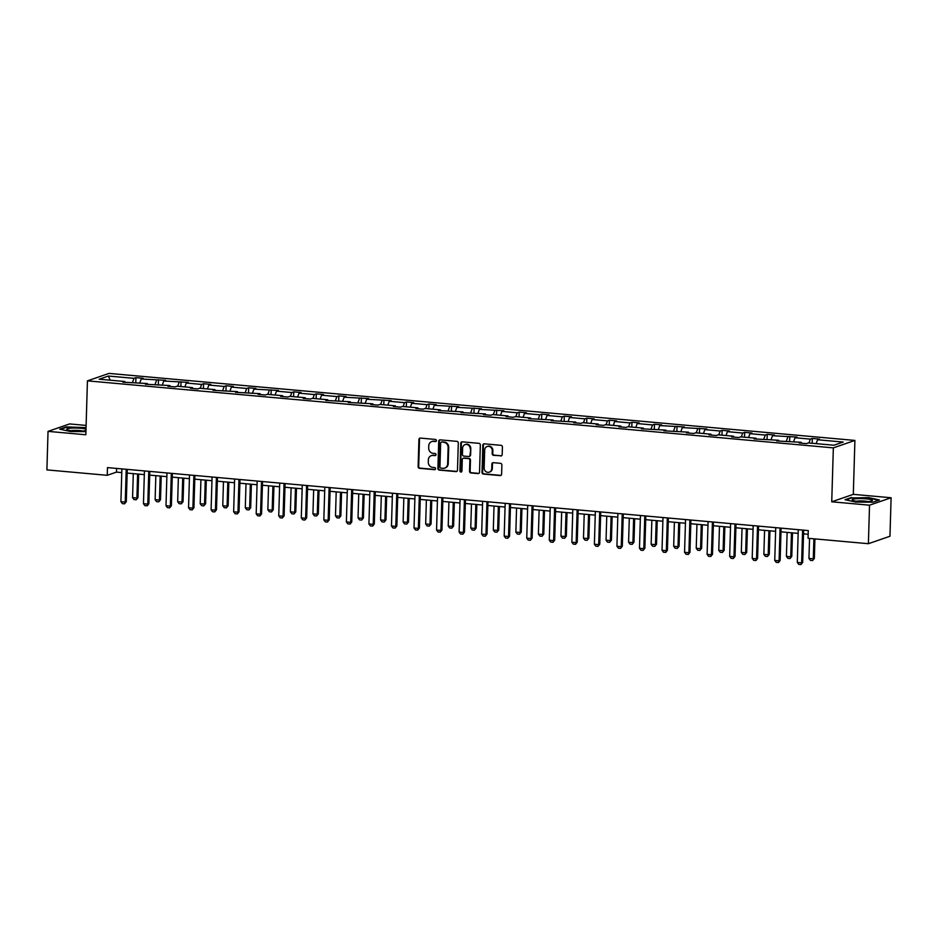 <?xml version="1.0" encoding="UTF-8"?>
<svg xmlns="http://www.w3.org/2000/svg" width="938" height="938" viewBox="0 0 938 938"><rect width="100%" height="100%" fill="white"/><g stroke="black" fill="none" stroke-linecap="round" stroke-linejoin="round"><path stroke-width="1.41" d="M436.428 440.579A1.067 0.985 -109 0 0 435.466 439.441L420.388 438.081A1.536 1.407 -109 0 0 418.923 439.465L418.114 466.69A1.536 1.407 -109 0 0 419.497 468.32L434.564 469.68A1.067 0.985 -109 0 0 435.584 468.707A1.067 0.985 -109 0 0 434.622 467.558L432.676 467.382A4.901 4.502 -109 0 1 428.279 462.141L428.349 459.878A4.901 4.502 -109 0 1 433.028 455.446L434.986 455.622A1.067 0.985 -109 0 0 436.006 454.649A1.067 0.985 -109 0 0 435.044 453.5L433.098 453.324A4.901 4.502 -109 0 1 428.701 448.083L428.76 445.808A4.901 4.502 -109 0 1 433.45 441.376L435.396 441.552A1.067 0.985 -109 0 0 436.428 440.579M500.716 455.985A1.536 1.407 -109 0 0 502.182 454.602L502.416 446.969A1.536 1.407 -109 0 0 501.033 445.327L484.301 443.826A1.536 1.407 -109 0 0 482.836 445.21L482.026 472.424A1.536 1.407 -109 0 0 483.398 474.065L500.142 475.578A1.536 1.407 -109 0 0 501.607 474.182L501.877 464.967A1.536 1.407 -109 0 0 500.505 463.325L493.341 462.68A1.536 1.407 -109 0 0 491.875 464.064L491.735 468.637A4.092 3.764 -109 0 1 489.284 472.166A4.092 3.764 -109 0 1 484.149 467.956L484.688 450.041A4.092 3.764 -109 0 1 487.139 446.511A4.092 3.764 -109 0 1 492.274 450.721L492.18 453.711A1.536 1.407 -109 0 0 493.552 455.34L501.302 455.786A1.536 1.407 -109 0 0 501.549 455.786M831.736 501.795L869.526 505.183L868.389 543.7L889.963 536.255L891.1 497.75L853.31 494.349L854.905 440.426L833.343 447.872L831.736 501.795L853.31 494.349M86.12 425.418L69.611 423.929L48.037 431.374L85.839 434.763L87.433 380.851L833.343 447.872M48.037 431.374L46.9 469.891L107.237 475.308L116.476 472.119L121.776 472.6M868.389 543.7L808.052 538.283L808.275 530.58L107.471 467.605L107.237 475.308M458.295 443.006A1.536 1.407 -109 0 0 456.923 441.364L440.18 439.863A1.536 1.407 -109 0 0 438.714 441.247L437.905 468.461A1.536 1.407 -109 0 0 439.277 470.102L456.02 471.603A1.536 1.407 -109 0 0 457.486 470.219L458.295 443.006M462.235 441.845L478.978 443.346A1.536 1.407 -109 0 1 480.35 444.987L479.541 472.201A1.536 1.407 -109 0 1 478.075 473.584L470.911 472.951A1.536 1.407 -109 0 1 469.539 471.31L469.868 460.265A1.536 1.407 -109 0 0 468.496 458.623L463.747 458.201A1.536 1.407 -109 0 0 462.282 459.585L461.942 471.075A1.067 0.985 -109 0 1 461.297 472.002A1.067 0.985 -109 0 1 459.948 470.899L460.769 443.228A1.536 1.407 -109 0 1 462.235 441.845M869.526 505.183L891.1 497.75M833.952 445.233L808.368 442.935L806.422 443.615L799.188 442.971L801.146 442.29L776.641 440.942L778.599 440.262L754.105 438.914L756.051 438.234L740.727 436.862L738.781 437.542L731.558 436.885L733.504 436.217L718.191 434.833L716.233 435.513L709.011 434.857L710.957 434.188L695.644 432.805L693.686 433.485L686.464 432.84L688.41 432.16L663.916 430.812L665.863 430.132L641.369 428.783L643.327 428.115L628.003 426.731L626.045 427.411L618.822 426.755L620.78 426.087L605.456 424.703L603.497 425.383L596.275 424.726L598.233 424.058L582.908 422.686L580.962 423.355L573.728 422.71L575.686 422.03L551.181 420.681L553.139 420.001L528.633 418.653L530.591 417.985L515.267 416.601L513.321 417.281L506.098 416.624L508.044 415.956L492.731 414.573L490.773 415.253L483.551 414.608L485.497 413.928L461.004 412.579L462.95 411.899L438.456 410.551L440.403 409.871L425.09 408.499L423.132 409.179L415.909 408.522L417.856 407.854L402.543 406.471L400.585 407.151L393.362 406.494L395.32 405.826L379.996 404.442L378.037 405.122L370.815 404.477L372.773 403.797L348.268 402.449L350.226 401.769L325.721 400.42L327.679 399.752L312.354 398.369L310.408 399.049L303.173 398.392L305.131 397.724L289.807 396.34L287.86 397.02L280.626 396.364L282.584 395.695L267.26 394.323L265.313 394.992L258.091 394.347L260.037 393.667L235.544 392.319L237.49 391.638L212.996 390.29L214.943 389.622L199.63 388.238L197.672 388.918L190.449 388.262L192.396 387.593L177.083 386.21L175.125 386.89L167.902 386.245L169.848 385.565L145.355 384.217L147.313 383.536L122.808 382.188L124.766 381.508L99.182 379.21L108.386 376.032L133.97 378.331L135.928 377.662L143.151 378.307L141.204 378.987L165.698 380.336L163.74 381.016L188.245 382.364L186.287 383.032L201.611 384.416L203.569 383.736L210.792 384.392L208.834 385.061L224.159 386.444L226.105 385.764L233.339 386.421L231.381 387.089L246.706 388.461L248.652 387.793L255.886 388.438L253.928 389.118L278.434 390.466L276.476 391.146L291.8 392.518L293.746 391.838L300.969 392.494L299.023 393.163L314.347 394.546L316.294 393.866L323.516 394.523L321.57 395.191L336.883 396.575L338.841 395.895L346.063 396.54L344.117 397.22L368.611 398.568L366.664 399.248L391.158 400.596L389.211 401.265L404.524 402.648L406.482 401.968L413.705 402.625L411.747 403.293L427.071 404.677L429.029 403.997L436.252 404.653L434.294 405.322L458.799 406.67L456.841 407.35L481.346 408.698L479.388 409.378L503.894 410.727L501.936 411.395L517.26 412.779L519.206 412.099L526.441 412.755L524.483 413.424L539.807 414.807L541.754 414.127L548.976 414.784L547.03 415.452L562.343 416.824L564.301 416.155L571.523 416.8L569.577 417.48L584.89 418.852L586.848 418.184L594.071 418.829L592.124 419.509L607.437 420.881L609.395 420.201L616.618 420.857L614.671 421.525L629.984 422.909L631.942 422.229L639.165 422.886L637.219 423.554L652.531 424.937L654.49 424.257L661.712 424.902L659.754 425.582L684.259 426.931L682.301 427.611L706.806 428.959L704.848 429.627L720.173 431.011L722.119 430.331L729.354 430.988L727.396 431.656L742.72 433.039L744.666 432.359L751.901 433.016L749.943 433.684L765.267 435.056L767.214 434.388L774.448 435.033L772.49 435.713L796.983 437.061L795.037 437.741L810.35 439.113L812.308 438.445L819.531 439.09L817.584 439.758L843.168 442.056L833.952 445.233M854.905 440.426L109.007 373.406L87.433 380.851M808.955 442.994L810.35 439.113M793.63 441.61L795.037 437.741M801.498 443.17L801.146 442.29M786.407 440.966L787.814 437.085M771.095 439.594L772.49 435.713M778.95 441.141L778.599 440.262M763.86 438.937L765.267 435.056M748.547 437.565L749.943 433.684M756.403 439.125L756.051 438.234M741.313 436.92L742.72 433.039M726 435.537L727.396 431.656M733.856 437.096L733.504 436.217M718.766 434.892L720.173 431.011M703.453 433.508L704.848 429.627M711.309 435.068L710.957 434.188M696.231 432.864L697.626 428.983M680.906 431.492L682.301 427.611M688.773 433.039L688.41 432.16M673.683 430.835L675.079 426.954M658.359 429.463L659.754 425.582M666.226 431.011L665.863 430.132M651.136 428.807L652.531 424.937M635.812 427.435L637.219 423.554M643.679 428.994L643.327 428.115M628.589 426.79L629.984 422.909M613.264 425.406L614.671 421.525M621.132 426.966L620.78 426.087M606.042 424.762L607.437 420.881M590.717 423.378L592.124 419.509M598.585 424.937L598.233 424.058M583.495 422.733L584.89 418.852M568.17 421.361L569.577 417.48M576.038 422.909L575.686 422.03M560.947 420.705L562.343 416.824M545.623 419.333L547.03 415.452M553.49 420.892L553.139 420.001M538.4 418.676L539.807 414.807M523.087 417.304L524.483 413.424M530.943 418.864L530.591 417.985M515.853 416.66L517.26 412.779M500.54 415.276L501.936 411.395M508.396 416.835L508.044 415.956M493.306 414.631L494.713 410.75M477.993 413.248L479.388 409.378M485.849 414.807L485.497 413.928M470.759 412.603L472.166 408.722M455.446 411.231L456.841 407.35M463.302 412.779L462.95 411.899M448.223 410.574L449.619 406.693M432.899 409.203L434.294 405.322M440.766 410.762L440.403 409.871M425.676 408.558L427.071 404.677M410.352 407.174L411.747 403.293M418.219 408.734L417.856 407.854M403.129 406.529L404.524 402.648M387.804 405.146L389.211 401.265M395.672 406.705L395.32 405.826M380.582 404.501L381.977 400.62M365.257 403.129L366.664 399.248M373.125 404.677L372.773 403.797M358.035 402.472L359.43 398.591M342.71 401.101L344.117 397.22M350.578 402.648L350.226 401.769M335.487 400.444L336.883 396.575M320.163 399.072L321.57 395.191M328.03 400.632L327.679 399.752M312.94 398.427L314.347 394.546M297.616 397.044L299.023 393.163M305.483 398.603L305.131 397.724M290.393 396.399L291.8 392.518M275.08 395.015L276.476 391.146M282.936 396.575L282.584 395.695M267.846 394.37L269.253 390.489M252.533 392.999L253.928 389.118M260.389 394.546L260.037 393.667M245.299 392.342L246.706 388.461M229.986 390.97L231.381 387.089M237.842 392.53L237.49 391.638M222.752 390.314L224.159 386.444M207.439 388.942L208.834 385.061M215.294 390.501L214.943 389.622M200.216 388.297L201.611 384.416M184.892 386.913L186.287 383.032M192.759 388.473L192.396 387.593M177.669 386.268L179.064 382.387M162.344 384.897L163.74 381.016M170.212 386.444L169.848 385.565M155.122 384.24L156.517 380.359M139.797 382.868L141.204 378.987M147.665 384.416L147.313 383.536M132.575 382.212L133.97 378.331M108.386 376.032L110.215 380.207M127.146 473.08L144.323 474.628M149.693 475.109L166.87 476.645M172.24 477.125L189.417 478.673M194.787 479.154L211.965 480.702M217.335 481.182L234.512 482.73M239.882 483.211L257.059 484.747M262.429 485.239L279.594 486.775M284.976 487.256L302.142 488.804M307.512 489.284L324.689 490.832M330.059 491.313L347.236 492.86M352.606 493.341L369.783 494.877M375.153 495.37L392.33 496.906M397.7 497.386L414.877 498.934M420.247 499.415L437.425 500.962M442.795 501.443L459.972 502.979M465.342 503.471L482.519 505.007M487.889 505.488L505.066 507.036M510.436 507.517L527.602 509.064M532.983 509.545L550.149 511.093M555.519 511.573L572.696 513.109M578.066 513.602L595.243 515.138M600.613 515.619L617.79 517.166M623.16 517.647L640.337 519.195M645.707 519.675L662.885 521.223M668.255 521.704L685.432 523.24M690.802 523.732L707.979 525.268M713.349 525.749L730.526 527.297M735.896 527.777L753.062 529.325M758.443 529.806L775.609 531.342M780.991 531.834L798.156 533.37M803.526 533.851L808.169 534.273M116.593 468.425L116.476 472.119M125.117 382.399L124.766 381.508M816.177 443.639L817.584 439.758M135.787 382.505L135.928 377.662M158.323 384.533L158.475 379.691M180.87 386.562L181.022 381.719M203.417 388.578L203.569 383.736M225.964 390.607L226.105 385.764M248.511 392.635L248.652 387.793M271.059 394.664L271.199 389.821M293.606 396.68L293.746 391.838M316.153 398.709L316.294 393.866M338.7 400.737L338.841 395.895M361.247 402.765L361.388 397.923M383.794 404.794L383.935 399.951M406.33 406.811L406.482 401.968M428.877 408.839L429.029 403.997M451.424 410.867L451.577 406.025M473.971 412.896L474.112 408.053M496.519 414.913L496.659 410.082M519.066 416.941L519.206 412.099M541.613 418.969L541.754 414.127M564.16 420.998L564.301 416.155M586.707 423.026L586.848 418.184M609.254 425.043L609.395 420.201M631.802 427.071L631.942 422.229M654.337 429.1L654.49 424.257M676.884 431.128L677.037 426.286M699.431 433.157L699.584 428.314M721.979 435.173L722.119 430.331M744.526 437.202L744.666 432.359M767.073 439.23L767.214 434.388M789.62 441.259L789.761 436.416M812.167 443.275L812.308 438.445M86.05 427.622L66.199 426.896L59.704 429.147L70.397 431.515L85.933 431.632M851.552 497.468L845.056 499.708L855.749 502.088L872.95 502.217L879.445 499.977L868.74 497.597L851.54 497.972M436.053 441.352A1.067 0.985 -109 0 1 435.982 441.352L434.036 441.177A4.901 4.502 -109 0 0 432.289 441.388L431.703 441.587M431.292 455.645L431.879 455.446A4.901 4.502 -109 0 1 433.614 455.235L435.56 455.411A1.067 0.985 -109 0 0 435.631 455.422M420.154 438.081A1.536 1.407 -109 0 0 419.509 439.265L418.7 466.479A1.536 1.407 -109 0 0 420.072 468.121L435.15 469.481A1.067 0.985 -109 0 0 435.22 469.481M439.934 439.863A1.536 1.407 -109 0 0 439.301 441.048L438.492 468.261A1.536 1.407 -109 0 0 439.863 469.903L456.607 471.404A1.536 1.407 -109 0 0 456.841 471.404M441.681 442.115A1.067 0.985 -109 0 0 440.649 443.088L439.945 466.983A1.067 0.985 -109 0 0 440.907 468.132L442.959 468.308A4.901 4.502 -109 0 0 447.649 463.876L448.13 447.543A4.901 4.502 -109 0 0 443.733 442.302L442.255 441.915A1.067 0.985 -109 0 0 441.88 441.962L441.294 442.161M444.706 468.097L445.28 467.898A4.901 4.502 -109 0 0 448.223 463.677L447.649 463.876M442.255 441.915L444.319 442.103A4.901 4.502 -109 0 1 448.716 447.344L448.223 463.677M463.196 458.272L463.782 458.061A1.536 1.407 -109 0 1 464.322 458.002L469.082 458.424A1.536 1.407 -109 0 1 470.454 460.066L470.126 471.111A1.536 1.407 -109 0 0 471.497 472.74L478.661 473.385A1.536 1.407 -109 0 0 478.908 473.385M462 441.845A1.536 1.407 -109 0 0 461.355 443.029L460.535 470.7A1.067 0.985 -109 0 0 461.566 471.849M470.208 448.81A4.092 3.764 -109 0 0 465.084 444.6A4.092 3.764 -109 0 0 462.622 448.13L462.434 454.449A1.536 1.407 -109 0 0 463.806 456.079L468.554 456.513A1.536 1.407 -109 0 0 470.02 455.129L470.794 448.61A4.092 3.764 -109 0 0 465.658 444.401L465.084 444.6M469.106 456.443L469.692 456.243A1.536 1.407 -109 0 0 470.606 454.93L470.02 455.129M470.794 448.61L470.606 454.93M487.139 446.511L487.725 446.312A4.092 3.764 -109 0 1 492.86 450.521L492.767 453.5A1.536 1.407 -109 0 0 494.138 455.141L501.302 455.786M489.284 472.166L489.859 471.966A4.092 3.764 -109 0 0 492.321 468.437L491.735 468.637M493.095 462.68A1.536 1.407 -109 0 0 492.462 463.864L492.321 468.437M484.055 443.826A1.536 1.407 -109 0 0 483.422 445.011L482.613 472.224A1.536 1.407 -109 0 0 483.985 473.866L500.728 475.367A1.536 1.407 -109 0 0 500.962 475.367M133.29 473.631L132.575 497.656L136.913 498.043L137.616 474.018M137.956 497.679L136.198 499.79L137.956 497.679L138.66 474.112M136.198 499.79L134.04 499.602L132.575 497.656M126.22 469.293L125.246 502.065L126.302 501.701L124.543 503.823L122.374 503.624L120.908 501.678L121.881 468.906M127.263 469.387L126.302 501.701M120.908 501.678L125.246 502.065L124.543 503.823M155.837 475.66L155.122 499.673L159.46 500.071L160.163 476.047M160.504 499.708L158.745 501.818L160.504 499.708L161.207 476.141M158.745 501.818L156.576 501.631L155.122 499.673M178.372 477.677L177.669 501.701L181.995 502.088L182.711 478.075M183.051 501.724L181.292 503.847L183.051 501.724L183.754 478.169M181.292 503.847L179.123 503.647L177.669 501.701M148.767 471.322L147.794 504.093L148.849 503.729L147.266 505.781L144.921 505.652L143.455 503.694L144.429 470.923M149.799 471.404L148.849 503.729M143.455 503.694L147.794 504.093L147.09 505.84M171.314 473.338L170.341 506.11L171.396 505.758L169.637 507.868L167.468 507.669L166.003 505.723L166.976 472.951M172.346 473.432L171.396 505.758M166.003 505.723L170.341 506.11L169.637 507.868M86.003 429.182A10.13 1.524 1.7 0 0 70.643 428.197A10.13 1.524 1.7 0 0 67.102 429.698A10.13 1.524 1.7 0 0 83.13 430.964A10.13 1.524 1.7 0 0 85.968 430.519M82.65 431.011A6.941 1.044 1.7 0 0 72.554 430.46A6.941 1.044 1.7 0 0 71.042 430.659M60.571 429.334L66.516 427.282L86.038 428.045M855.995 498.77A10.13 1.524 1.7 0 0 852.454 500.259A10.13 1.524 1.7 0 0 868.482 501.537A10.13 1.524 1.7 0 0 872 500.845A10.13 1.524 1.7 0 0 867.873 499.039A10.13 1.524 1.7 0 0 855.995 498.77M868.002 501.572A6.941 1.044 1.7 0 0 857.918 501.021A6.941 1.044 1.7 0 0 856.394 501.232M845.924 499.907L851.868 497.855L868.529 497.984L878.695 500.235M200.92 479.705L200.216 503.729L204.543 504.116L205.258 480.104M205.598 503.753L203.839 505.875L205.598 503.753L206.301 480.186M203.839 505.875L201.67 505.676L200.216 503.729M193.861 475.367L192.888 508.138L193.932 507.775L192.184 509.897L190.015 509.697L188.55 507.751L189.523 474.98M194.893 475.46L193.932 507.775M188.55 507.751L192.888 508.138L192.184 509.897M223.467 481.733L222.763 505.758L227.09 506.145L227.805 482.12M228.145 505.781L226.386 507.904L228.145 505.781L228.837 482.214M226.386 507.904L224.217 507.704L222.763 505.758M216.408 477.395L215.435 510.166L216.479 509.803L214.732 511.925L212.563 511.726L211.097 509.78L212.07 477.008M217.44 477.489L216.479 509.803M211.097 509.78L215.435 510.166L214.732 511.925M246.014 483.762L245.299 507.775L249.637 508.173L250.352 484.149M250.692 507.81L248.933 509.92L250.692 507.81L251.384 484.243M248.933 509.92L246.764 509.733L245.299 507.775M238.956 479.424L237.982 512.195L239.026 511.831L237.443 513.883L235.11 513.754L233.644 511.808L234.617 479.025M239.987 479.517L239.026 511.831M233.644 511.808L237.982 512.195L237.279 513.942M268.561 485.79L267.846 509.803L272.184 510.202L272.899 486.177M273.239 509.838L271.481 511.949L273.239 509.838L273.931 486.271M271.481 511.949L269.312 511.761L267.846 509.803M261.503 481.44L260.529 514.223L261.573 513.86L259.99 515.912L257.657 515.783L256.191 513.825L257.164 481.053M262.534 481.534L261.573 513.86M256.191 513.825L260.529 514.223L259.814 515.97M291.108 487.807L290.393 511.831L294.731 512.218L295.447 488.206M295.787 511.855L294.028 513.977L295.787 511.855L296.478 488.299M294.028 513.977L291.859 513.778L290.393 511.831M284.05 483.469L283.077 516.24L284.12 515.877L282.361 517.999L280.192 517.799L278.738 515.853L279.712 483.082M285.082 483.562L284.12 515.877M278.738 515.853L283.077 516.24L282.361 517.999M313.655 489.835L312.94 513.86L317.279 514.247L317.994 490.222M318.322 513.883L316.575 516.006L318.322 513.883L319.026 490.316M316.575 516.006L314.406 515.806L312.94 513.86M306.585 485.497L305.624 518.268L306.667 517.905L304.909 520.027L302.74 519.828L301.286 517.882L302.259 485.11M307.629 485.591L306.667 517.905M301.286 517.882L305.624 518.268L304.909 520.027M336.203 491.864L335.487 515.888L339.826 516.275L340.541 492.251M340.869 515.912L339.122 518.022L340.869 515.912L341.573 492.344M339.122 518.022L336.953 517.835L335.487 515.888M329.132 487.526L328.159 520.297L329.215 519.933L327.456 522.056L325.287 521.856L323.833 519.91L324.806 487.139M330.176 487.619L329.215 519.933M323.833 519.91L328.159 520.297L327.456 522.056M358.75 493.892L358.035 517.905L362.373 518.304L363.088 494.279M363.416 517.94L361.669 520.051L363.416 517.94L364.12 494.373M361.669 520.051L359.5 519.863L358.035 517.905M351.68 489.554L350.706 522.325L351.762 521.962L350.179 524.014L347.834 523.885L346.38 521.927L347.353 489.155M352.723 489.648L351.762 521.962M346.38 521.927L350.706 522.325L350.003 524.072M381.297 495.921L380.582 519.933L384.92 520.32L385.624 496.308M385.964 519.969L384.205 522.079L385.964 519.969L386.667 496.401M384.205 522.079L382.047 521.88L380.582 519.933M374.227 491.571L373.254 524.342L374.309 523.99L372.726 526.042L370.381 525.913L368.915 523.955L369.889 491.184M375.27 491.664L374.309 523.99M368.915 523.955L373.254 524.342L372.55 526.101M403.844 497.937L403.129 521.962L407.467 522.349L408.171 498.336M408.511 521.985L406.752 524.108L408.511 521.985L409.214 498.43M406.752 524.108L404.583 523.908L403.129 521.962M396.774 493.599L395.801 526.37L396.856 526.007L395.097 528.129L392.928 527.93L391.463 525.984L392.436 493.212M397.806 493.693L396.856 526.007M391.463 525.984L395.801 526.37L395.097 528.129M426.38 499.966L425.676 523.99L430.003 524.377L430.718 500.353M431.058 524.014L429.299 526.136L431.058 524.014L431.761 500.446M429.299 526.136L427.13 525.937L425.676 523.99M419.321 495.627L418.348 528.399L419.403 528.035L417.644 530.158L415.475 529.958L414.01 528.012L414.983 495.241M420.353 495.721L419.403 528.035M414.01 528.012L418.348 528.399L417.644 530.158M448.927 501.994L448.223 526.019L452.55 526.406L453.265 502.381M453.605 526.042L451.846 528.153L453.605 526.042L454.309 502.475M451.846 528.153L449.677 527.965L448.223 526.019M441.868 497.656L440.895 530.427L441.939 530.064L440.368 532.116L438.023 531.987L436.557 530.04L437.53 497.269M442.9 497.75L441.939 530.064M436.557 530.04L440.895 530.427L440.192 532.174M471.474 504.023L470.759 528.035L475.097 528.434L475.812 504.41M476.152 528.071L474.394 530.181L476.152 528.071L476.844 504.503M474.394 530.181L472.224 529.993L470.759 528.035M464.416 499.684L463.442 532.456L464.486 532.092L462.915 534.144L460.57 534.015L459.104 532.057L460.077 499.286M465.447 499.766L464.486 532.092M459.104 532.057L463.442 532.456L462.739 534.203M494.021 506.039L493.306 530.064L497.644 530.451L498.359 506.438M498.699 530.087L496.941 532.209L498.699 530.087L499.391 506.532M496.941 532.209L494.772 532.01L493.306 530.064M486.963 501.701L485.99 534.472L487.033 534.121L485.286 536.231L483.117 536.032L481.651 534.085L482.624 501.314M487.995 501.795L487.033 534.121M481.651 534.085L485.99 534.472L485.286 536.231M516.568 508.068L515.853 532.092L520.191 532.479L520.907 508.466M521.247 532.116L519.488 534.238L521.247 532.116L521.938 508.548M519.488 534.238L517.319 534.039L515.853 532.092M509.51 503.729L508.537 536.501L509.58 536.137L507.821 538.26L505.664 538.06L504.198 536.114L505.172 503.343M510.542 503.823L509.58 536.137M504.198 536.114L508.537 536.501L507.821 538.26M539.116 510.096L538.4 534.121L542.739 534.508L543.454 510.483M543.782 534.144L542.035 536.266L543.782 534.144L544.486 510.577M542.035 536.266L539.866 536.067L538.4 534.121M532.057 505.758L531.084 538.529L532.127 538.166L530.369 540.288L528.2 540.089L526.746 538.142L527.719 505.371M533.089 505.852L532.127 538.166M526.746 538.142L531.084 538.529L530.369 540.288M561.663 512.125L560.947 536.137L565.286 536.536L566.001 512.511M566.329 536.173L564.582 538.283L566.329 536.173L567.033 512.605M564.582 538.283L562.413 538.095L560.947 536.137M554.593 507.786L553.631 540.558L554.675 540.194L553.092 542.246L550.747 542.117L549.293 540.171L550.266 507.388M555.636 507.88L554.675 540.194M549.293 540.171L553.631 540.558L552.916 542.305M584.21 514.153L583.495 538.166L587.833 538.553L588.548 514.54M588.876 538.201L587.129 540.311L588.876 538.201L589.58 514.634M587.129 540.311L584.96 540.124L583.495 538.166M577.14 509.803L576.167 542.586L577.222 542.223L575.639 544.274L573.294 544.146L571.84 542.187L572.813 509.416M578.183 509.897L577.222 542.223M571.84 542.187L576.167 542.586L575.463 544.333M606.757 516.17L606.042 540.194L610.38 540.581L611.095 516.568M611.424 540.218L609.665 542.34L611.424 540.218L612.127 516.662M609.665 542.34L607.507 542.141L606.042 540.194M599.687 511.831L598.714 544.603L599.769 544.239L598.01 546.362L595.841 546.162L594.387 544.216L595.349 511.445M600.73 511.925L599.769 544.239M594.387 544.216L598.714 544.603L598.01 546.362M629.304 518.198L628.589 542.223L632.927 542.61L633.631 518.585M633.971 542.246L632.212 544.368L633.971 542.246L634.674 518.679M632.212 544.368L630.055 544.169L628.589 542.223M622.234 513.86L621.261 546.631L622.316 546.268L620.557 548.39L618.388 548.191L616.923 546.244L617.896 513.473M623.278 513.954L622.316 546.268M616.923 546.244L621.261 546.631L620.557 548.39M651.851 520.227L651.136 544.251L655.474 544.638L656.178 520.613M656.518 544.274L654.759 546.385L656.518 544.274L657.221 520.707M654.759 546.385L652.59 546.197L651.136 544.251M644.781 515.888L643.808 548.66L644.863 548.296L643.105 550.418L640.935 550.219L639.47 548.273L640.443 515.501M645.813 515.982L644.863 548.296M639.47 548.273L643.808 548.66L643.105 550.418M674.387 522.255L673.683 546.268L678.01 546.666L678.725 522.642M679.065 546.303L677.306 548.413L679.065 546.303L679.769 522.736M677.306 548.413L675.137 548.226L673.683 546.268M667.328 517.917L666.355 550.688L667.41 550.325L665.828 552.376L663.483 552.248L662.017 550.289L662.99 517.518M668.36 518.011L667.41 550.325M662.017 550.289L666.355 550.688L665.652 552.435M696.934 524.283L696.231 548.296L700.557 548.683L701.272 524.67M701.612 548.331L699.854 550.442L701.612 548.331L702.316 524.764M699.854 550.442L697.684 550.243L696.231 548.296M689.876 519.933L688.902 552.705L689.946 552.353L688.375 554.405L686.03 554.276L684.564 552.318L685.537 519.546M690.907 520.027L689.946 552.353M684.564 552.318L688.902 552.705L688.199 554.464M719.481 526.3L718.766 550.325L723.104 550.712L723.819 526.699M724.159 550.348L722.401 552.47L724.159 550.348L724.851 526.793M722.401 552.47L720.232 552.271L718.766 550.325M712.423 521.962L711.45 554.733L712.493 554.37L710.746 556.492L708.577 556.293L707.111 554.346L708.084 521.575M713.455 522.056L712.493 554.37M707.111 554.346L711.45 554.733L710.746 556.492M742.028 528.329L741.313 552.353L745.651 552.74L746.367 528.715M746.707 552.376L744.948 554.499L746.707 552.376L747.398 528.809M744.948 554.499L742.779 554.299L741.313 552.353M734.97 523.99L733.997 556.762L735.04 556.398L733.293 558.52L731.124 558.321L729.658 556.375L730.632 523.603M736.002 524.084L735.04 556.398M729.658 556.375L733.997 556.762L733.293 558.52M764.576 530.357L763.86 554.381L768.199 554.768L768.914 530.744M769.254 554.405L767.495 556.515L769.254 554.405L769.946 530.838M767.495 556.515L765.326 556.328L763.86 554.381M757.517 526.019L756.544 558.79L757.587 558.427L756.005 560.478L753.671 560.349L752.206 558.403L753.179 525.632M758.549 526.112L757.587 558.427M752.206 558.403L756.544 558.79L755.829 560.537M787.123 532.385L786.407 556.398L790.746 556.797L791.461 532.772M791.789 556.433L790.042 558.544L791.789 556.433L792.493 532.866M790.042 558.544L787.873 558.356L786.407 556.398M780.064 528.047L779.091 560.818L780.135 560.455L778.552 562.507L776.207 562.378L774.753 560.42L775.726 527.648M781.096 528.129L780.135 560.455M774.753 560.42L779.091 560.818L778.376 562.566M809.553 538.412L808.955 558.427L813.293 558.814L813.891 538.799M814.336 558.45L812.589 560.572L814.336 558.45L814.923 538.893M812.589 560.572L810.42 560.373L808.955 558.427M802.6 530.064L801.627 562.835L802.682 562.483L800.923 564.594L798.754 564.395L797.3 562.448L798.273 529.677M803.643 530.158L802.682 562.483M797.3 562.448L801.627 562.835L800.923 564.594M434.036 441.177L433.45 441.376M433.614 455.235L433.028 455.446M435.15 469.481L434.564 469.68M418.7 466.479L418.114 466.69M419.509 439.265L418.923 439.465M435.982 441.352L435.396 441.552M456.607 471.404L456.02 471.603M439.863 469.903L439.277 470.102M438.492 468.261L437.905 468.461M439.301 441.048L438.714 441.247M448.716 447.344L448.13 447.543M444.319 442.103L443.733 442.302M478.661 473.385L478.075 473.584M471.497 472.74L470.911 472.951M470.126 471.111L469.539 471.31M470.454 460.066L469.868 460.265M469.082 458.424L468.496 458.623M460.535 470.7L459.948 470.899M461.355 443.029L460.769 443.228M494.138 455.141L493.552 455.34M492.767 453.5L492.18 453.711M492.86 450.521L492.274 450.721M492.462 463.864L491.875 464.064M500.728 475.367L500.142 475.578M483.985 473.866L483.398 474.065M482.613 472.224L482.026 472.424M483.422 445.011L482.836 445.21"/></g></svg>
